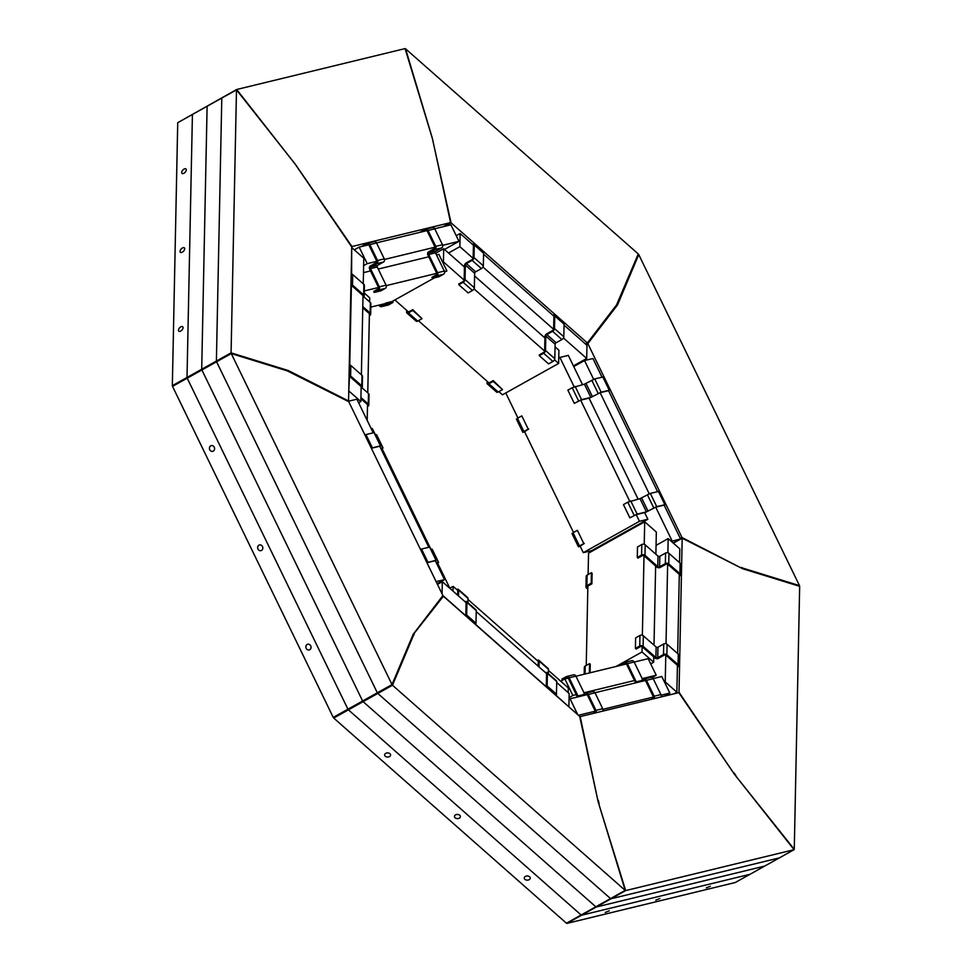 <?xml version="1.0" encoding="UTF-8"?>
<svg xmlns="http://www.w3.org/2000/svg" width="972" height="972" viewBox="0 0 972 972"><rect width="100%" height="100%" fill="white"/><g stroke="black" fill="none" stroke-linecap="round" stroke-linejoin="round"><path stroke-width="1.46" d="M392.008 684.592L377.318 692.793L216.574 361.766L377.318 692.793L362.629 701.006L201.897 369.98L187.207 378.181L347.94 709.208L187.207 378.181L172.518 386.382L333.25 717.409L362.629 701.006L201.897 369.98L231.263 353.565L287.275 370.867L348.741 401.679L442.904 595.593L413.27 634.181A3.706 1.677 -119.2 0 0 413.136 634.424L392.008 684.592L231.263 353.565M309.74 649.746A2.965 2.612 -103.7 0 0 307.164 644.448A2.965 2.612 -103.7 0 0 309.74 649.746M213.293 451.13A2.965 2.612 -103.7 0 0 210.717 445.832A2.965 2.612 -103.7 0 0 213.293 451.13M261.517 550.444A2.965 2.612 -103.7 0 0 258.941 545.146A2.965 2.612 -103.7 0 0 261.517 550.444M379.566 446.27L371.474 448.238M381.862 448.444L380.915 448.675M382.069 448.675L383.029 447.946L376.589 434.715L375.447 434.921M383.029 447.946L380.793 448.432M379.845 446.464L380.72 445.784L374.293 432.54L364.877 434.885M380.72 445.784L371.304 448.128M435.14 560.735L427.06 562.703M437.449 562.91L436.501 563.14M437.655 563.14L438.603 562.411L432.175 549.18L431.021 549.387M438.603 562.411L436.379 562.897M435.42 560.929L436.294 560.249L429.867 547.005L420.451 549.35M436.294 560.249L426.878 562.594M373.187 432.747L356.882 399.188L348.474 401.242M435.189 560.455L444.496 579.604L436.124 581.633M379.615 445.99L428.761 547.212M444.496 579.604L437.133 583.71M449.915 588.376L437.412 562.642M429.806 546.981L381.838 448.177M374.232 432.516L372.288 428.506L371.243 428.761M438.336 583.917L437.995 583.224M412.918 634.935L443.378 596.225L579.701 716.4L598.059 801.39A3.706 1.677 -119.2 0 0 598.181 801.864L625.203 890.388L610.513 898.59L377.792 693.437L610.513 898.59L595.824 906.791L363.103 701.65L348.413 709.852L581.135 915.004L348.413 709.852L333.724 718.053L566.445 923.206L595.824 906.791L363.103 701.65L363.601 700.46L363.103 701.65L377.792 693.437L378.29 692.258L377.792 693.437L392.481 685.236L413.27 635.858L412.31 636.405M348.413 709.852L348.912 708.661L348.413 709.852M625.203 890.388L392.481 685.236M441.689 597.173L443.378 596.225M414.218 634.218L413.27 635.858M529.108 879.709A2.965 2.09 -178.8 0 0 530.214 878.129A2.965 2.09 -178.8 0 0 528.549 876.209A2.965 2.09 -178.8 0 0 525.39 876.428A2.965 2.09 -178.8 0 0 524.285 878.008A2.965 2.09 -178.8 0 0 525.949 879.927A2.965 2.09 -178.8 0 0 529.108 879.709M389.48 756.617A2.965 2.09 -178.8 0 0 390.574 755.037A2.965 2.09 -178.8 0 0 388.909 753.118A2.965 2.09 -178.8 0 0 385.75 753.336A2.965 2.09 -178.8 0 0 384.657 754.916A2.965 2.09 -178.8 0 0 386.321 756.836A2.965 2.09 -178.8 0 0 389.48 756.617M459.294 818.169A2.965 2.09 -178.8 0 0 460.388 816.589A2.965 2.09 -178.8 0 0 458.723 814.67A2.965 2.09 -178.8 0 0 455.564 814.888A2.965 2.09 -178.8 0 0 454.471 816.468A2.965 2.09 -178.8 0 0 456.135 818.388A2.965 2.09 -178.8 0 0 459.294 818.169M333.724 718.053L334.222 716.862M466.074 602.895L465.819 615.519M457.788 590.624L457.691 595.241M456.706 589.542L456.816 589.482A2.406 1.312 131.4 0 1 458.371 589.384A2.406 1.312 131.4 0 1 458.65 590.138L458.529 595.982M458.371 589.384L467.678 597.586A2.406 1.312 131.4 0 1 467.957 598.351L467.872 602.725M465.09 601.753L465.102 601.753A2.406 1.312 131.4 0 1 466.657 601.656A2.406 1.312 131.4 0 1 466.937 602.409L466.682 615.033A2.406 1.312 131.4 0 1 466.22 616.37M466.657 601.656L475.976 609.857A2.406 1.312 131.4 0 1 476.256 610.623L475.988 623.246A2.406 1.312 131.4 0 1 475.539 624.583M546.556 673.839L546.288 686.463M538.257 661.567L538.172 666.172M537.176 660.474L537.285 660.413A2.406 1.312 131.4 0 1 538.84 660.316A2.406 1.312 131.4 0 1 539.132 661.082L539.01 666.913M538.84 660.316L548.159 668.529A2.406 1.312 131.4 0 1 548.439 669.283L548.342 673.657M545.559 672.697L545.571 672.685A2.406 1.312 131.4 0 1 547.139 672.588A2.406 1.312 131.4 0 1 547.418 673.353L547.151 685.977A2.406 1.312 131.4 0 1 546.701 687.313M547.139 672.588L556.446 680.801A2.406 1.312 131.4 0 1 556.725 681.554L556.458 694.178A2.406 1.312 131.4 0 1 556.008 695.515M437.473 584.391L442.321 581.681L442.066 593.868M442.904 595.581L466.317 616.224M475.624 624.425L546.786 687.168M556.093 695.369L568.729 706.729M556.701 682.514L569.155 693.498L568.887 706.644M442.321 581.681L466.925 603.369M476.231 611.582L547.394 674.313M568.207 692.659L568.304 687.909L548.415 670.376M539.108 662.175L467.945 599.445M458.626 591.231L453.11 586.359L449.817 588.194M453.013 591.11L453.11 586.359M597.853 800.466L580.187 716.607L678.821 692.647L734.407 774.234A3.706 1.677 -119.2 0 0 734.723 774.66L794.063 849.686L779.374 857.887L610.987 898.784L779.374 857.887L764.685 866.088L596.298 906.998L581.62 915.199L749.995 874.302L581.62 915.199L566.931 923.4L735.306 882.503L764.685 866.088L596.298 906.998L625.676 890.583L598.728 803.65M794.063 849.686L625.676 890.583M598.254 800.248L599.092 803.455M710.325 886.257L706.316 887.873L710.325 886.257M609.298 910.788L605.289 912.416L609.298 910.788M659.806 898.517L655.796 900.145L659.806 898.517M595.229 711.188A1.3 1.142 76.3 0 1 594.67 712.561L593.017 713.484M587.392 694.956L595.107 710.848M583.905 695.43L585.824 694.36A1.3 1.142 76.3 0 1 587.185 694.64M568.304 678.262L577.149 696.474A2.406 2.126 -103.7 0 0 577.49 696.997M563.031 679.926L566.737 677.666A1.3 1.142 76.3 0 1 568.219 678.104M584.5 693.838L575.91 676.148A2.406 2.126 76.3 0 0 573.468 674.847L566.737 676.488A2.406 2.126 76.3 0 0 566.251 676.67L561.938 679.088L562.423 680.084M566.737 676.488A2.406 2.126 76.3 0 1 569.167 677.776L578.012 695.988A1.3 1.142 -103.7 0 0 578.802 696.669M579.907 696.402L585.338 693.364A2.406 2.126 76.3 0 1 588.254 694.47L595.97 710.362A2.406 2.126 76.3 0 1 595.921 712.78M585.824 693.182L592.556 691.542A2.406 2.126 76.3 0 1 594.998 692.829L602.713 708.722A2.406 2.126 76.3 0 1 602.664 711.139M653.451 697.046A1.3 1.142 76.3 0 1 652.892 698.418L651.24 699.342M645.615 680.813L653.33 696.705M642.128 681.287L644.047 680.218A1.3 1.142 76.3 0 1 645.408 680.497M626.527 664.119L635.372 682.332A2.406 2.126 -103.7 0 0 635.712 682.854M622.457 664.921L624.96 663.524A1.3 1.142 76.3 0 1 626.442 663.961M642.723 679.695L634.133 662.005A2.406 2.126 76.3 0 0 631.691 660.705L624.96 662.345A2.406 2.126 76.3 0 0 624.474 662.527L620.391 665.431M624.96 662.345A2.406 2.126 76.3 0 1 627.39 663.633L636.235 681.846A1.3 1.142 -103.7 0 0 637.024 682.526M638.13 682.259L643.561 679.221A2.406 2.126 76.3 0 1 646.477 680.327L654.192 696.219A2.406 2.126 76.3 0 1 654.144 698.637M644.047 679.039L650.778 677.399A2.406 2.126 76.3 0 1 653.22 678.699L660.936 694.579A2.406 2.126 76.3 0 1 660.887 696.997M569.033 699.366L570.042 698.795L577.757 714.699M578.413 715.271L596.176 710.957M602.919 709.317L654.399 696.815M661.142 695.174L669.842 693.06L664.265 696.183M653.172 678.602L661.811 676.512L669.842 693.06M570.042 698.795L588.218 694.385M594.949 692.744L646.441 680.242M652.078 677.545L656.222 675.224L648.178 658.676L634.169 662.078M627.438 663.718L575.946 676.22M569.215 677.861L564.841 678.918L560.71 681.226M576.262 694.652L572.873 695.478L564.841 678.918M656.222 675.224L642.2 678.626M634.485 680.509L583.978 692.769M572.873 695.478L569.07 697.592M673.353 543.166L682.186 538.221L742.45 568.62A3.706 1.677 -119.2 0 0 742.766 568.754L799.664 586.335L794.27 849.321L735.512 775.668M733.41 772.764L679.027 692.283L682.186 538.221M678.031 692.829L679.027 692.283M733.739 772.582L735.865 775.474M584.196 674.216L584.33 667.327A2.406 1.689 1.2 0 1 585.229 666.039L589.554 663.633L589.36 672.964M589.554 663.633L590.247 664.253L590.077 672.794M666.014 655.286L677.192 665.127M642.249 646.769L655.055 658.056A2.406 1.689 -178.8 0 0 658.433 658.348L664.192 655.128A1.3 0.911 1.2 0 1 665.784 655.128M635.409 648.421L639.734 646.003A2.406 1.689 1.2 0 1 643.112 646.295L655.918 657.57A1.3 0.911 -178.8 0 0 657.74 657.728L663.499 654.508A2.406 1.689 1.2 0 1 666.877 654.8L678.055 664.641A2.406 1.689 1.2 0 1 678.59 665.747L678.808 655.225A2.406 1.689 1.2 0 0 678.274 654.132L667.096 644.278A2.406 1.689 1.2 0 0 663.718 643.986L657.959 647.206A1.3 0.911 -178.8 0 1 656.136 647.048L643.33 635.773A2.406 1.689 1.2 0 0 639.953 635.481L635.627 637.899L635.409 648.421L636.113 649.029L640.427 646.623A1.3 0.911 1.2 0 1 642.14 646.684M678.59 665.747A2.406 1.689 1.2 0 1 677.691 667.023L677.387 667.205M586.881 585.63L591.207 583.212L591.413 572.69L587.1 575.108L586.881 585.63A2.406 1.689 1.2 0 0 585.982 586.906A2.406 1.689 1.2 0 0 586.517 587.999L587.805 589.129M591.413 572.69L592.118 573.31L591.899 583.832L591.207 583.212M587.829 587.914L587.392 587.525A1.3 0.911 1.2 0 1 587.574 586.238L591.899 583.832M667.886 564.343L679.051 574.185M644.12 555.838L656.914 567.113A2.406 1.689 -178.8 0 0 660.304 567.405L666.063 564.185A1.3 0.911 1.2 0 1 667.655 564.185M637.28 557.478L641.593 555.061A2.406 1.689 1.2 0 1 644.983 555.352L657.789 566.64A1.3 0.911 -178.8 0 0 659.611 566.785L665.37 563.578A2.406 1.689 1.2 0 1 668.748 563.857L679.926 573.711A2.406 1.689 1.2 0 1 680.461 574.804L680.667 564.282A2.406 1.689 1.2 0 0 680.133 563.189L668.967 553.335A2.406 1.689 1.2 0 0 665.577 553.056L659.818 556.276A1.3 0.911 -178.8 0 1 657.995 556.118L645.201 544.83A2.406 1.689 1.2 0 0 641.812 544.539L637.498 546.957L637.28 557.478L637.972 558.086L642.298 555.68A1.3 0.911 1.2 0 1 643.999 555.741M680.461 574.804A2.406 1.689 1.2 0 1 679.562 576.092L679.246 576.262M585.982 586.906L586.201 576.384A2.406 1.689 1.2 0 1 587.1 575.108M673.924 693.838L676.864 692.186L677.448 664.119M664.605 682.283L665.237 681.931L676.864 692.186M677.666 653.597L679.319 573.176M679.525 562.654L679.817 548.852L668.177 538.597L656.064 545.365M665.237 681.931L665.808 654.253M666.014 643.731L667.667 563.31M667.886 552.801L668.177 538.597M588.109 574.549L588.546 553.153L644.703 521.782L644.242 544.32M655.881 554.247L656.331 532.048L644.703 521.782M644.023 554.842L642.371 635.263M642.152 645.773L642.03 651.969L616.041 666.488M653.767 656.926L653.658 662.224L642.03 651.969M655.638 565.983L654.01 645.189M653.658 662.224L650.705 663.876M586.238 665.48L587.866 586.08M578.923 363.686L578.595 362.993L578.923 363.686M586.116 344.562L587.841 343.602L617.475 305.001L615.786 305.949M616.005 305.658L617.609 304.758L638.75 254.591L799.482 585.618L743.471 568.316L742.717 568.742M637.778 255.138L638.75 254.591M798.729 586.043L799.482 585.618M740.725 567.757L682.004 537.516L587.841 343.602M680.327 538.452L682.004 537.516M741.308 567.429L743.471 568.316M579.482 545.997L583.808 543.579L577.38 530.335L573.055 532.753L579.482 545.997L578.413 546.774L580.26 546.398M577.38 530.335L583.808 543.579M580.138 546.155L584.306 543.457M655.893 507.117L663.973 505.161M636.308 514.601L645.566 512.353L655.723 507.165M629.88 517.845L637.17 514.115L646.429 511.867L656.756 506.643L665.127 504.662L658.7 491.431L650.329 493.399L640.001 498.636L627.778 502.196L623.453 504.602L629.88 517.845L636.223 514.625M665.127 504.662L664.253 505.343M572.277 533.531L573.055 532.753M523.908 431.532L528.221 429.114L521.794 415.87L517.469 418.288L523.908 431.532L522.839 432.309L524.686 431.933M521.794 415.87L528.221 429.114M524.564 431.69L528.732 428.992M600.307 392.652L608.387 390.695M580.721 400.136L589.98 397.888L600.149 392.7M574.306 403.38L581.584 399.65L590.855 397.402L601.17 392.178L609.553 390.197L603.114 376.966L594.743 378.934L584.415 384.171L572.192 387.731L567.867 390.137L574.306 403.38L580.636 400.16M609.553 390.197L608.666 390.878M516.691 419.066L517.469 418.288M673.195 543.02L680.558 538.913L664.022 504.869M671.348 541.392L680.558 538.913M657.594 491.625L608.436 390.404M602.008 377.16L592.944 358.51L584.537 360.551L573.747 366.578M672.138 540.967L655.663 507.032M649.223 493.788L600.076 392.567M593.649 379.323L584.537 360.551M602.506 544.587L602.798 545.195M558.742 358.073L559.896 357.429L574.136 386.783M582.507 384.633L568.316 355.388L559.896 357.429M580.576 400.014L629.722 501.248M636.15 514.48L639.454 521.296L583.297 552.655L580.005 545.863M644.643 512.584L647.874 519.242L639.454 521.296M589.056 398.119L638.094 499.098M647.874 519.242L591.717 550.614L583.297 552.655M573.516 532.498L524.418 431.398M517.93 418.033L505.768 392.967M444.726 226.306L451.044 222.782L432.261 138.036M432.139 137.562L405.555 48.794L638.276 253.947L616.54 304.965L587.38 342.958L451.044 222.782M585.484 344.015L587.38 342.958M498.186 392.008L502.512 389.602L493.205 381.389L488.88 383.806L498.186 392.008A2.406 1.312 -48.6 0 1 496.631 392.105L487.324 383.904A2.406 1.312 -48.6 0 0 488.88 383.806M487.92 381.972L487.908 382.664A1.3 0.705 -48.6 0 0 488.904 383.017L493.217 380.599L502.512 389.602M493.217 380.599L493.205 381.389M553.639 329.046L553.894 316.422M544.648 350.965L544.94 336.506A2.406 1.312 131.4 0 1 546.847 333.748L552.606 330.529A1.3 0.705 -48.6 0 0 553.603 329.289M539.278 355.655L543.603 353.249L552.91 361.45L548.585 363.868L539.278 355.655L539.302 354.865L543.615 352.459A1.3 0.705 -48.6 0 0 544.636 351.099M552.91 361.45A2.406 1.312 -48.6 0 0 554.818 358.692L555.109 344.234A1.3 0.705 131.4 0 1 556.142 342.752L561.901 339.532A2.406 1.312 -48.6 0 0 563.809 336.774L564.064 324.15A2.406 1.312 -48.6 0 0 563.784 323.397L554.477 315.183A2.406 1.312 -48.6 0 0 552.922 315.28L552.91 315.293M543.603 353.249A2.406 1.312 -48.6 0 0 545.511 350.491L545.802 336.02A1.3 0.705 131.4 0 1 546.835 334.538L552.594 331.318A2.406 1.312 -48.6 0 0 554.502 328.572L554.757 315.949A2.406 1.312 -48.6 0 0 554.477 315.183M487.081 381.231L487.045 383.138A2.406 1.312 -48.6 0 0 487.324 383.904M417.717 321.076L422.042 318.658L412.736 310.457L408.41 312.863L417.717 321.076A2.406 1.312 -48.6 0 1 416.162 321.173L406.855 312.96A2.406 1.312 -48.6 0 0 408.41 312.863M407.45 311.04L407.438 311.72A1.3 0.705 -48.6 0 0 408.422 312.073L412.748 309.667L422.042 318.658M412.748 309.667L412.736 310.457M473.157 258.115L473.425 245.491M464.166 280.033L464.47 265.563A2.406 1.312 131.4 0 1 466.378 262.817L472.137 259.597A1.3 0.705 -48.6 0 0 473.133 258.345M458.808 284.723L463.134 282.305L472.441 290.507L468.115 292.924L458.808 284.723L458.82 283.933L463.146 281.516A1.3 0.705 -48.6 0 0 464.154 280.155M472.441 290.507A2.406 1.312 -48.6 0 0 474.348 287.761L474.64 273.29A1.3 0.705 131.4 0 1 475.673 271.808L481.432 268.588A2.406 1.312 -48.6 0 0 483.339 265.83L483.594 253.206A2.406 1.312 -48.6 0 0 483.315 252.453L474.008 244.251A2.406 1.312 -48.6 0 0 472.453 244.337L472.428 244.349M463.134 282.305A2.406 1.312 -48.6 0 0 465.041 279.547L465.333 265.089A1.3 0.705 131.4 0 1 466.353 263.606L472.125 260.387A2.406 1.312 -48.6 0 0 474.02 257.629L474.287 245.005A2.406 1.312 -48.6 0 0 474.008 244.251M406.612 310.299L406.575 312.206A2.406 1.312 -48.6 0 0 406.855 312.96M573.407 365.885L586.699 358.461L586.967 345.315L564.052 325.11M554.733 316.908L483.57 254.166M474.263 245.965L460.133 233.511L456.233 235.686M473.656 258.819L459.865 246.657L460.133 233.511M586.699 358.461L563.444 337.964M554.125 329.751L482.963 267.021M459.865 246.657L448.529 252.987M442.734 262.282L443.439 261.893L464.713 280.641M435.65 253.242L443.706 248.747L443.439 261.893M474.02 288.854L545.183 351.585M554.502 359.786L558.633 363.443L502.475 394.802L498.879 391.631M555.061 346.895L558.912 350.297L558.633 363.443M443.706 248.747L464.434 267.008M474.591 275.963L544.915 337.952M489.025 382.944L418.397 320.687M408.556 312.012L394.875 299.947M178.083 122.484L236.694 89.497L405.069 48.6L432.504 138.935L450.571 222.588L351.937 246.548L295.962 165.167M295.646 164.742L236.694 89.497M443.256 226.67L450.571 222.588M388.751 304.819L393.077 302.401L386.334 304.042L382.02 306.447L388.751 304.819A2.406 2.126 -103.7 0 1 388.278 305.001L381.546 306.642A2.406 2.126 -103.7 0 0 382.02 306.447M379.967 304.868A1.3 1.142 -103.7 0 0 381.534 305.463L385.86 303.045L392.591 301.405L393.077 302.401M385.86 303.045L386.334 304.042M426.963 230.631A1.3 1.142 -103.7 0 0 425.602 230.352L423.683 231.421M434.885 246.839L427.17 230.947M436.695 273.181L427.862 254.968A2.406 2.126 76.3 0 1 428.688 251.772L434.448 248.553A1.3 1.142 -103.7 0 0 435.006 247.18M432.418 278.308L436.732 275.89L443.475 274.25L439.15 276.668L432.418 278.308L431.933 277.312L436.258 274.894A1.3 1.142 -103.7 0 0 436.768 273.339M443.475 274.25A2.406 2.126 -103.7 0 0 444.301 271.054L435.456 252.854A1.3 1.142 76.3 0 1 435.906 251.128L441.665 247.909A2.406 2.126 -103.7 0 0 442.491 244.713L434.776 228.821A2.406 2.126 -103.7 0 0 432.333 227.533L425.602 229.173A2.406 2.126 -103.7 0 0 425.128 229.356L419.685 232.393M436.732 275.89A2.406 2.126 -103.7 0 0 437.558 272.695L428.725 254.482A1.3 1.142 76.3 0 1 429.162 252.769L434.934 249.549A2.406 2.126 -103.7 0 0 435.76 246.353L428.045 230.461A2.406 2.126 -103.7 0 0 425.602 229.173M378.983 305.111L379.104 305.342A2.406 2.126 -103.7 0 0 381.546 306.642M368.74 244.774A1.3 1.142 -103.7 0 0 367.38 244.494L365.46 245.564M376.662 260.982L368.947 245.09M378.473 287.323L369.639 269.11A2.406 2.126 76.3 0 1 370.466 265.915L376.225 262.695A1.3 1.142 -103.7 0 0 376.784 261.322M374.196 292.451L378.509 290.033L385.252 288.392L380.927 290.81L374.196 292.451L373.71 291.454L378.035 289.036A1.3 1.142 -103.7 0 0 378.545 287.481M385.252 288.392A2.406 2.126 -103.7 0 0 386.078 285.197L377.233 266.996A1.3 1.142 76.3 0 1 377.683 265.271L383.442 262.051A2.406 2.126 -103.7 0 0 384.268 258.856L376.553 242.964A2.406 2.126 -103.7 0 0 374.111 241.676L367.38 243.316A2.406 2.126 -103.7 0 0 366.894 243.498L361.463 246.536M378.509 290.033A2.406 2.126 -103.7 0 0 379.335 286.837L370.502 268.624A1.3 1.142 76.3 0 1 370.94 266.911L376.699 263.691A2.406 2.126 -103.7 0 0 377.537 260.496L369.822 244.604A2.406 2.126 -103.7 0 0 367.38 243.316M444.508 249.44L458.978 241.348L450.947 224.799L434.727 228.736M427.996 230.376L376.504 242.879M369.773 244.519L359.178 247.095L354.27 249.828M377.743 261.091L367.209 263.643L359.178 247.095M458.978 241.348L442.697 245.309M435.966 246.949L384.475 259.451M367.209 263.643L363.637 265.635M364.293 290.944L379.505 287.25M386.236 285.622L437.728 273.108M444.459 271.48L446.901 270.884L444.569 272.184M436.464 254.919L438.87 254.336L446.901 270.884M363.492 272.634L370.514 270.933M378.242 269.062L428.737 256.79M434.545 277.785L391.983 301.563M384.62 303.738L370.818 307.091M173.271 385.957L172.336 385.665L187.013 377.464L187.96 377.756L187.013 377.464L201.702 369.263L207.109 106.264L236.488 89.861L294.893 163.709L351.73 246.912L348.559 400.962L288.307 370.563L287.554 370.976M172.336 385.665L177.73 122.679L192.42 114.477L187.013 377.464L192.42 114.477L207.109 106.264L201.702 369.263L202.65 369.554L201.702 369.263L216.392 361.062L221.798 98.063L216.392 361.062L231.081 352.86L236.488 89.861M217.327 361.353L216.392 361.062L217.327 361.353M287.226 370.854L287.979 370.429L231.081 352.86M180.707 331.075A2.965 1.616 -48.6 0 0 182.76 328.84A2.965 1.616 -48.6 0 0 182.712 326.75A2.965 1.616 -48.6 0 0 180.792 326.859A2.965 1.616 -48.6 0 0 178.751 329.095A2.965 1.616 -48.6 0 0 178.799 331.197A2.965 1.616 -48.6 0 0 180.707 331.075M183.951 173.283A2.965 1.616 -48.6 0 0 186.004 171.048A2.965 1.616 -48.6 0 0 185.956 168.946A2.965 1.616 -48.6 0 0 184.036 169.067A2.965 1.616 -48.6 0 0 181.995 171.303A2.965 1.616 -48.6 0 0 182.043 173.393A2.965 1.616 -48.6 0 0 183.951 173.283M182.335 252.173A2.965 1.616 -48.6 0 0 184.376 249.95A2.965 1.616 -48.6 0 0 184.34 247.848A2.965 1.616 -48.6 0 0 182.42 247.969A2.965 1.616 -48.6 0 0 180.379 250.193A2.965 1.616 -48.6 0 0 180.415 252.295A2.965 1.616 -48.6 0 0 182.335 252.173M362.787 295.391L351.621 285.537M369.275 313.555L362.775 307.82M369.372 314.6A1.3 0.911 -178.8 0 0 369.396 313.664M369.348 315.681L369.785 315.45A2.406 1.689 -178.8 0 0 370.672 314.163A2.406 1.689 -178.8 0 0 370.138 313.069L362.799 306.593M370.672 314.163L370.891 303.641A2.406 1.689 -178.8 0 0 370.356 302.547L363.856 296.825M362.981 297.456L363.297 297.286A2.406 1.689 -178.8 0 0 364.184 295.998A2.406 1.689 -178.8 0 0 363.65 294.905L352.484 285.063A2.406 1.689 -178.8 0 0 350.953 284.432M364.184 295.998L364.403 285.476A2.406 1.689 -178.8 0 0 363.868 284.383L352.702 274.541A2.406 1.689 -178.8 0 0 351.171 273.91M360.916 386.334L349.75 376.48M367.404 404.486L360.904 398.751M367.501 405.543A1.3 0.911 -178.8 0 0 367.525 404.607M367.477 406.624L367.914 406.381A2.406 1.689 -178.8 0 0 368.801 405.105A2.406 1.689 -178.8 0 0 368.267 404.012L360.928 397.536M368.801 405.105L369.02 394.583A2.406 1.689 -178.8 0 0 368.485 393.49L361.997 387.767M361.11 388.399L361.426 388.229A2.406 1.689 -178.8 0 0 362.313 386.941A2.406 1.689 -178.8 0 0 361.778 385.848L350.613 375.994A2.406 1.689 -178.8 0 0 349.082 375.374M362.313 386.941L362.532 376.419A2.406 1.689 -178.8 0 0 361.997 375.326L350.831 365.484A2.406 1.689 -178.8 0 0 349.3 364.852M351.694 248.212L351.621 273.995M363.261 283.848L363.783 258.224L352.156 247.969M351.402 284.517L349.75 364.937M349.531 375.447L348.754 391.546M361.171 385.313L360.843 401.558L349.203 391.291M363.042 294.37L361.39 374.791M360.843 401.558L358.632 402.785M367.197 420.426L367.55 403.368M367.768 392.846L369.421 312.425M369.627 301.915L369.712 297.833L364.245 293.009M382.725 447.958L376.298 434.715M380.429 445.796L374.001 432.552M372.349 447.752L365.909 434.508M438.311 562.423L431.884 549.18M436.003 560.261L429.575 547.017M427.923 562.217L421.496 548.973M467.957 598.351L458.65 590.138M476.256 610.623L466.937 602.409M475.988 623.246L466.682 615.033M548.439 669.283L539.132 661.082M556.725 681.554L547.418 673.353M556.458 694.178L547.151 685.977M575.91 676.148L569.167 677.776M582.678 694.859L578.012 695.988M594.998 692.829L588.254 694.47M602.713 708.722L595.97 710.362M634.133 662.005L627.39 663.633M640.9 680.716L636.235 681.846M653.22 678.699L646.477 680.327M660.936 694.579L654.192 696.219M585.229 666.039L585.071 674.009M639.953 635.481L639.734 646.003M643.33 635.773L643.112 646.295M656.136 647.048L655.918 657.57M657.959 647.206L657.74 657.728M663.718 643.986L663.499 654.508M667.096 644.278L666.877 654.8M678.274 654.132L678.055 664.641M587.416 586.359L587.392 587.525M641.812 544.539L641.593 555.061M645.201 544.83L644.983 555.352M657.995 556.118L657.789 566.64M659.818 556.276L659.611 566.785M665.577 553.056L665.37 563.578M668.967 553.335L668.748 563.857M680.133 563.189L679.926 573.711M627.778 502.196L634.206 515.427M630.743 500.884L637.17 514.115M640.001 498.636L646.429 511.867M641.593 497.919L648.032 511.163M647.352 494.712L653.792 507.943M650.329 493.399L656.756 506.643M658.409 491.431L664.836 504.675M572.192 387.731L578.619 400.962M575.157 386.419L581.584 399.65M584.415 384.171L590.855 397.402M586.019 383.454L592.446 396.698M591.778 380.246L598.205 393.478M594.743 378.934L601.17 392.178M602.822 376.966L609.25 390.209M545.511 350.491L554.818 358.692M545.802 336.02L555.109 344.234M546.835 334.538L556.142 342.752M552.594 331.318L561.901 339.532M554.502 328.572L563.809 336.774M554.757 315.949L564.064 324.15M465.041 279.547L474.348 287.761M465.333 265.089L474.64 273.29M466.353 263.606L475.673 271.808M472.125 260.387L481.432 268.588M474.02 257.629L483.339 265.83M474.287 245.005L483.594 253.206M437.558 272.695L444.301 271.054M428.725 254.482L435.456 252.854M429.162 252.769L435.906 251.128M434.934 249.549L441.665 247.909M435.76 246.353L442.491 244.713M428.045 230.461L434.776 228.821M379.335 286.837L386.078 285.197M370.502 268.624L377.233 266.996M370.94 266.911L377.683 265.271M376.699 263.691L383.442 262.051M377.537 260.496L384.268 258.856M369.822 244.604L376.553 242.964M370.138 313.069L370.356 302.547M363.65 294.905L363.868 284.383M352.484 285.063L352.702 274.541M368.267 404.012L368.485 393.49M361.778 385.848L361.997 375.326M350.613 375.994L350.831 365.484M571.986 533.543L578.413 546.774M516.399 419.078L522.839 432.309"/></g></svg>
